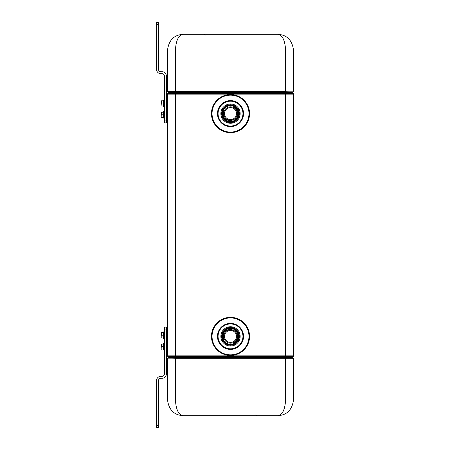 <?xml version="1.0" encoding="UTF-8"?>
<svg xmlns="http://www.w3.org/2000/svg" width="450" height="450" viewBox="0 0 450 450"><rect width="100%" height="100%" fill="white"/><g stroke="black" fill="none" stroke-linecap="round" stroke-linejoin="round"><path stroke-width="0.67" d="M237.718 333.219L237.707 339.576L232.999 343.851M223.335 339.626L223.802 332.269L230.136 328.522M237.718 116.781L237.707 110.424L232.999 106.149M223.335 110.374L223.802 117.731L230.136 121.478M167.535 329.889L167.535 351.934M167.338 351.934L167.985 352.704M167.338 329.889L167.985 329.113M167.535 120.701L167.535 355.866A0.787 0.787 0 0 0 168.322 356.653L175.41 356.653L175.41 94.134L167.535 94.134A0.787 0.787 0 0 1 168.322 93.347A0.787 0.787 0 0 0 167.535 94.134L167.535 97.549A0.787 0.787 0 0 0 167.338 98.066L167.338 120.111A0.787 0.787 0 0 0 167.535 120.628L167.535 122.468M167.338 349.414L166.354 349.414M167.338 343.822L166.354 343.822M167.338 338.001L166.354 338.001M167.338 332.409L166.354 332.409M239.153 115.549L234.754 121.388A8.854 8.854 0 0 1 222.739 117.861A8.854 8.854 0 0 1 226.266 105.846L230.513 104.76L237.583 108.287M226.266 105.846A8.854 8.854 0 0 0 222.739 117.861A8.854 8.854 0 0 0 234.754 121.388A8.854 8.854 0 0 0 238.281 109.367A8.854 8.854 0 0 0 226.266 105.846L222.396 110.07L221.906 115.723M222.097 116.376L223.746 119.329M227.059 121.77L230.513 122.473L234.754 121.388M239.153 334.451L234.754 328.613A8.854 8.854 0 0 1 238.281 340.633A8.854 8.854 0 0 1 226.266 344.154L230.513 345.24L237.578 341.724M222.272 339.637L226.266 344.154A8.854 8.854 0 0 1 222.739 332.139A8.854 8.854 0 0 1 234.754 328.613L230.513 327.527M222.947 331.779L223.746 330.671M167.338 117.591L166.354 117.591M167.338 111.999L166.354 111.999M167.338 106.177L166.354 106.177M167.338 100.586L166.354 100.586M166.354 327.133L166.354 329.102L164.385 329.102L164.385 327.133L166.354 327.133M164.385 329.102L164.385 373.973A2.363 2.363 0 0 1 162.028 376.335L160.847 376.335A4.331 4.331 0 0 0 156.516 380.661L156.516 425.531L158.484 425.531L158.484 380.661A2.363 2.363 0 0 1 160.847 378.304L162.028 378.304A4.331 4.331 0 0 0 166.354 373.973L166.354 329.102M166.354 76.028L166.354 122.867L164.385 122.867L164.385 76.028A2.363 2.363 0 0 0 162.028 73.665L160.847 73.665A4.331 4.331 0 0 1 156.516 69.339L156.516 24.469L158.484 24.469L158.484 69.339A2.363 2.363 0 0 0 160.847 71.696L162.028 71.696A4.331 4.331 0 0 1 166.354 76.028M156.516 425.531L156.516 427.5L158.484 427.5L158.484 425.531M168.322 356.653A0.787 0.787 0 0 1 167.535 355.866A0.787 0.787 0 0 0 168.322 356.653L168.322 357.441A0.787 0.787 0 0 1 167.929 358.121L167.929 358.121A0.787 0.787 0 0 0 167.535 358.808L167.535 399.949C168.851 409.894 174.099 415.142 183.279 415.693C178.689 415.142 176.068 409.894 175.41 399.949L167.535 399.949M167.535 94.134A0.787 0.787 0 0 1 168.322 93.347L168.322 92.559A0.787 0.787 0 0 0 167.929 91.879A0.787 0.787 0 0 1 167.535 91.192L167.535 50.051L175.41 50.051C176.068 40.106 178.689 34.858 183.279 34.307C174.099 34.858 168.851 40.106 167.535 50.051L167.535 91.192L175.41 91.192L175.41 50.051L293.484 50.051L293.484 91.192A0.787 0.787 0 0 1 293.091 91.879A0.787 0.787 0 0 0 292.697 92.559L292.697 93.347A0.787 0.787 0 0 1 293.484 94.134A0.787 0.787 0 0 0 292.697 93.347A0.787 0.787 0 0 1 293.484 94.134A0.787 0.787 0 0 0 292.697 93.347L285.615 93.347L285.615 94.134L293.484 94.134L293.484 355.866A0.787 0.787 0 0 1 292.697 356.653A0.787 0.787 0 0 0 293.484 355.866L293.484 348.126L293.484 355.866L285.615 355.866L285.615 94.134L175.41 94.134L175.41 93.347L285.615 93.347L285.615 92.559L292.697 92.559A0.787 0.787 0 0 1 293.091 91.879L293.091 91.879A0.787 0.787 0 0 0 293.484 91.192L175.41 91.192L175.41 92.559L285.615 92.559L285.615 91.879L292.894 92.036L293.091 91.519M158.484 24.469L158.484 22.5L156.516 22.5L156.516 24.469M168.322 93.347L168.322 92.559L175.41 92.559L175.41 93.347L168.322 93.347M161.201 348.452L161.359 344.059L163.17 344.064L163.406 343.665L163.406 349.571L163.8 350.044L164.385 349.824M161.201 337.039L161.359 332.646L163.17 332.646L163.406 332.252L163.406 338.158L163.8 338.625L164.385 338.411M168.322 357.441A0.787 0.787 0 0 1 167.929 358.121A0.787 0.787 0 0 0 167.535 358.808L175.41 358.808L175.41 399.949L285.615 399.949C284.951 409.894 282.33 415.142 277.74 415.693C286.92 415.142 292.168 409.894 293.484 399.949L285.615 399.949L285.615 358.121L175.41 358.121L175.41 357.441L168.322 357.441M167.929 358.481L168.126 357.964L175.41 358.121L175.41 358.808L293.484 358.808L293.484 399.949M175.41 356.653L292.697 356.653L292.697 357.441L175.41 357.441L175.41 356.653M161.201 116.629L161.359 112.236L163.17 112.241L163.406 111.842L163.406 117.748L163.8 118.221L164.385 118.007M161.201 105.216L161.359 100.823L163.17 100.828L163.406 100.429L163.406 106.335L163.8 106.808L164.385 106.594M161.831 344.059L163.17 344.059L163.406 349.571M161.831 346.613L163.17 346.613L161.359 346.618L161.201 345.892L161.201 347.344L161.359 346.618M161.831 349.172L161.359 349.178M161.831 332.651L163.17 332.651L163.17 335.199L161.831 335.211L163.17 335.211L163.406 338.158M161.831 337.759L161.359 337.764M183.279 34.307L277.74 34.307C282.33 34.858 284.951 40.106 285.615 50.051L285.615 91.879L167.929 91.879A0.787 0.787 0 0 1 167.535 91.192M293.484 324.647L293.484 348.126M161.831 112.236L163.17 112.236L163.17 114.789L161.831 114.789L163.17 114.801L163.17 117.349L161.831 117.354L163.17 117.354L163.406 117.748M161.831 100.823L163.17 100.823L163.406 106.335M161.831 103.376L161.359 103.382M161.831 105.936L161.359 105.941M161.201 344.059L161.201 344.784L161.359 344.059M161.359 335.205L161.831 335.211M161.201 332.646L161.201 333.371L161.359 332.646M161.359 114.795L161.831 114.789M161.359 117.354L161.831 117.349M161.201 112.236L161.201 112.961L161.359 112.236M161.201 100.823L161.201 101.548L161.359 100.823M161.201 334.479L161.201 335.931M293.091 358.121A0.787 0.787 0 0 1 292.697 357.441A0.787 0.787 0 0 0 293.091 358.121A0.787 0.787 0 0 1 293.484 358.808A0.787 0.787 0 0 0 293.091 358.121L285.615 358.121L285.615 355.866L167.535 355.866M161.201 114.069L161.201 115.521M161.201 102.656L161.201 104.108M183.279 415.693L277.74 415.693M277.74 34.307C286.92 34.858 292.168 40.106 293.484 50.051M226.266 344.154A8.854 8.854 0 0 1 222.739 332.139A8.854 8.854 0 0 1 234.754 328.613M230.513 121.489A7.869 7.869 0 0 0 238.382 113.614A7.869 7.869 0 0 0 230.513 105.744A7.869 7.869 0 0 0 222.638 113.614A7.869 7.869 0 0 0 230.513 121.489M230.513 328.511A7.869 7.869 0 0 1 238.382 336.386A7.869 7.869 0 0 1 230.513 344.256A7.869 7.869 0 0 1 222.638 336.386A7.869 7.869 0 0 1 230.513 328.511M230.513 120.403A6.789 6.789 0 0 1 223.723 113.614A6.789 6.789 0 0 1 230.513 106.824A6.789 6.789 0 0 1 237.302 113.614A6.789 6.789 0 0 1 230.513 120.403M230.513 343.176A6.789 6.789 0 0 1 223.723 336.386A6.789 6.789 0 0 1 230.513 329.597A6.789 6.789 0 0 1 237.302 336.386A6.789 6.789 0 0 1 230.513 343.176M230.513 119.616A6.002 6.002 0 0 1 224.511 113.614A6.002 6.002 0 0 1 230.513 107.612A6.002 6.002 0 0 1 236.514 113.614A6.002 6.002 0 0 1 230.513 119.616M230.513 342.388A6.002 6.002 0 0 1 224.511 336.386A6.002 6.002 0 0 1 230.513 330.384A6.002 6.002 0 0 1 236.514 336.386A6.002 6.002 0 0 1 230.513 342.388M166.354 120.898L164.385 120.898M163.406 343.665L163.8 343.192L163.8 350.044M163.406 332.252L163.8 331.779L163.8 338.625M247.23 104.484A19.052 19.052 0 0 1 239.642 130.331A19.052 19.052 0 0 1 213.789 122.749A19.052 19.052 0 0 1 221.377 96.896A19.052 19.052 0 0 1 247.23 104.484M213.789 327.251A19.052 19.052 0 0 1 239.642 319.669A19.052 19.052 0 0 1 247.23 345.516A19.052 19.052 0 0 1 221.377 353.104A19.052 19.052 0 0 1 213.789 327.251M163.406 111.842L163.8 111.375L163.8 118.221M163.406 100.429L163.8 99.956L163.8 106.808M214.312 122.468A18.461 18.461 0 0 1 221.659 97.414A18.461 18.461 0 0 1 246.713 104.766A18.461 18.461 0 0 1 239.361 129.814A18.461 18.461 0 0 1 214.312 122.468M246.713 345.234A18.461 18.461 0 0 1 221.659 352.586A18.461 18.461 0 0 1 214.312 327.532A18.461 18.461 0 0 1 239.361 320.186A18.461 18.461 0 0 1 246.713 345.234M219.077 119.863A13.027 13.027 0 0 1 224.263 102.184A13.027 13.027 0 0 1 241.942 107.37A13.027 13.027 0 0 1 236.756 125.049A13.027 13.027 0 0 1 219.077 119.863M219.077 330.137A13.027 13.027 0 0 0 224.263 347.816A13.027 13.027 0 0 0 241.942 342.63A13.027 13.027 0 0 0 236.756 324.951A13.027 13.027 0 0 0 219.077 330.137M219.594 119.576A12.437 12.437 0 0 1 224.55 102.701A12.437 12.437 0 0 1 241.425 107.651A12.437 12.437 0 0 1 236.475 124.526A12.437 12.437 0 0 1 219.594 119.576M241.425 342.349A12.437 12.437 0 0 1 224.55 347.299A12.437 12.437 0 0 1 219.594 330.424A12.437 12.437 0 0 1 236.475 325.474A12.437 12.437 0 0 1 241.425 342.349M225.889 105.154A9.641 9.641 0 0 1 238.972 108.99A9.641 9.641 0 0 1 235.131 122.079A9.641 9.641 0 0 1 222.047 118.237A9.641 9.641 0 0 1 225.889 105.154M225.889 344.846A9.641 9.641 0 0 1 222.047 331.762A9.641 9.641 0 0 1 235.131 327.921A9.641 9.641 0 0 1 238.972 341.01A9.641 9.641 0 0 1 225.889 344.846M234.495 120.909A8.314 8.314 0 0 1 223.211 117.602A8.314 8.314 0 0 1 226.524 106.318A8.314 8.314 0 0 1 237.808 109.631A8.314 8.314 0 0 1 234.495 120.909M234.495 329.091A8.314 8.314 0 0 1 237.808 340.369A8.314 8.314 0 0 1 226.524 343.682A8.314 8.314 0 0 1 223.211 332.398A8.314 8.314 0 0 1 234.495 329.091M163.8 343.192L164.385 343.406M163.8 331.779L164.385 331.993M163.8 111.375L164.385 111.589M163.8 99.956L164.385 100.176M255.797 414.906L256.584 415.693M205.222 35.094L204.435 34.307"/></g></svg>
